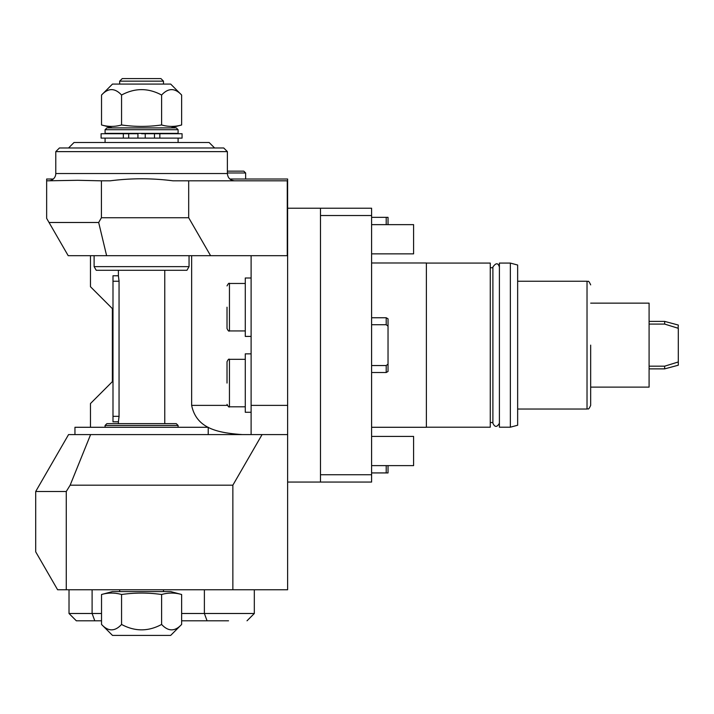 <?xml version="1.0" encoding="UTF-8"?>
<svg xmlns="http://www.w3.org/2000/svg" width="714" height="714" viewBox="0 0 714 714"><rect width="100%" height="100%" fill="white"/><g stroke="black" fill="none" stroke-linecap="round" stroke-linejoin="round"><path stroke-width="1.07" d="M499.398 427.195L499.398 263.073L510.349 263.073L510.349 427.195L499.398 427.195M510.349 263.073L517.65 265.028L517.65 425.241L510.349 427.195M590.674 345.13L590.674 405.373L590.674 345.13M590.674 387.122L649.088 387.122L649.088 303.147L590.674 303.147M678.104 328.244L678.3 325.048L664.672 321.398L664.672 324.085L665.377 324.29M678.3 361.962L678.3 365.211L664.672 368.87L664.672 366.184L678.3 361.962L678.3 328.306L664.672 324.085L649.088 324.085M664.672 366.184L649.088 366.184M426.374 263.073L490.268 263.073L490.268 427.195L426.374 427.195M371.601 262.984L426.374 262.984L426.374 427.284L371.601 427.284M320.488 474.748L371.601 474.748L371.601 482.048L287.626 482.048M371.601 474.748L371.601 208.22L287.626 208.22L287.626 179.009L229.854 179.009M53.309 179.009L46.651 179.009L46.651 180.829L77.692 180.294L101.424 180.829L101.424 217.734L188.683 217.734L210.585 255.683L287.626 255.683L287.626 589.764L232.862 589.764L232.862 485.181L70.15 485.181L66.268 491.5L66.268 589.764L57.611 589.764L35.7 551.815L35.7 491.5L66.268 491.5M66.268 589.764L232.862 589.764M232.862 485.181L262.074 434.585L287.626 434.585M101.531 613.496L69.017 613.496L69.017 589.764M101.531 620.796L76.327 620.796L69.017 613.496M228.551 620.796L181.633 620.796M254.318 589.764L254.318 613.496L181.633 613.496M119.675 589.764L119.675 591.585M163.488 589.764L163.488 591.585M121.558 594.503C134.91 592.602 148.262 592.602 161.605 594.503C168.281 592.602 174.957 592.602 181.633 594.503L170.735 591.585L112.428 591.585L101.531 594.503L101.531 624.447C108.207 631.649 114.883 631.649 121.558 624.447L121.558 594.503C114.883 592.602 108.207 592.602 101.531 594.503M161.605 594.503L161.605 624.447C148.262 631.649 134.91 631.649 121.558 624.447M181.633 594.503L181.633 624.447C174.957 631.649 168.281 631.649 161.605 624.447M181.633 624.447L170.682 635.398L112.482 635.398L101.531 624.447M262.074 434.585L90.607 434.585L70.15 485.181M90.607 434.585L68.562 434.585L35.7 491.5M90.464 427.284L90.464 403.553L112.375 381.642L112.375 308.627L90.464 286.716L90.464 255.683M242.242 434.585C218.43 432.871 196.511 428.971 191.647 405.373L191.647 255.683M210.585 255.683L68.196 255.683L46.651 218.368L46.651 180.829M106.618 255.683L98.675 222.491L49.034 222.491M101.424 217.734L98.675 222.491M287.26 255.683L287.26 180.829L173.047 180.829C152.144 178.116 131.171 178.116 110.126 180.829L101.424 180.829M287.626 255.683L287.626 208.22M320.488 215.521L371.601 215.521M320.488 208.22L320.488 482.048M251.114 255.683L251.114 434.585M251.114 353.858L245.277 353.858L245.277 412.273L251.114 412.273M227.016 383.07L227.016 361.766L227.016 383.07M251.114 336.41L245.277 336.41L245.277 277.996L251.114 277.996M227.016 307.198L227.016 328.502L227.016 307.198M188.683 217.734L188.683 180.829M48.481 180.829A7.301 7.301 0 0 0 55.781 173.529L55.781 151.627L227.382 151.627L227.382 173.529C227.82 177.964 230.247 180.401 234.683 180.829M227.382 151.627L223.732 147.977L59.432 147.977L55.781 151.627M68.562 147.977L74.033 142.497L209.131 142.497L214.602 147.977M137.936 138.114L101.093 138.114L101.093 133.732L137.936 133.732L137.936 138.114L145.237 138.114L145.237 133.732L141.586 133.732M159.838 133.732L159.838 138.114L182.07 138.114L182.07 133.732L145.237 133.732M159.838 138.114L145.237 138.114M123.326 133.732L123.326 138.114M105.074 133.366L178.098 133.366L178.098 129.716L105.074 129.716L105.074 133.366M178.098 129.716L176.269 127.895L106.895 127.895L105.074 129.716M112.428 127.895L101.531 124.968C108.207 126.869 114.883 126.869 121.558 124.968C134.91 126.869 148.262 126.869 161.605 124.968C168.281 126.869 174.957 126.869 181.633 124.968L170.735 127.895M181.633 124.968L181.633 95.033C174.957 87.831 168.281 87.831 161.605 95.033L161.605 124.968M121.558 124.968L121.558 95.033C134.91 87.831 148.262 87.831 161.605 95.033M101.531 124.968L101.531 95.033C108.207 87.831 114.883 87.831 121.558 95.033M101.531 95.033L112.482 84.073L170.682 84.073L181.633 95.033M119.675 84.073L119.675 81.155L163.488 81.155L163.488 84.073M131.447 81.155L151.716 81.155M119.675 81.155L122.228 78.602L160.936 78.602L122.228 78.602M163.488 81.155L160.936 78.602M245.643 179.009L245.643 172.984L227.382 172.984M245.643 172.984L243.813 171.155L227.382 171.155M189.049 266.634L186.943 270.285L96.229 270.285L94.114 266.634L189.049 266.634L189.049 255.683M118.399 270.285L118.399 275.765L112.99 275.765L112.99 421.804L118.399 421.804L119.051 416.333L119.051 281.236L118.399 275.765M118.399 421.804L118.399 423.634M164.764 270.285L164.764 423.634M112.99 416.333L119.051 416.333L119.042 417.154M119.042 280.415L119.051 281.236L112.99 281.236M105.074 425.464L178.098 425.464L176.269 423.634L106.895 423.634L105.074 425.455L105.074 427.284M178.098 425.464L178.098 427.284M74.952 434.585L74.952 427.284L208.22 427.284L208.22 434.585M371.601 436.415L413.593 436.415L413.593 465.617L371.601 465.617M371.601 224.642L413.593 224.642L413.593 253.854L371.601 253.854M371.601 365.541L386.212 365.541L386.212 372.521L371.601 372.521M386.212 365.541L388.032 364.104L388.032 326.164L386.212 324.727L371.601 324.727M388.032 326.164L388.032 318.801L386.212 317.748L386.212 324.727M388.032 364.104L388.032 371.467L386.212 372.521M371.601 217.342L386.212 217.342L386.212 224.642M386.212 217.342L388.032 217.342L388.032 224.642M388.032 253.854L386.212 253.854M386.212 465.617L386.212 472.927L371.601 472.927M386.212 436.415L388.032 436.415M388.032 465.617L388.032 472.927L386.212 472.927M590.674 284.886C588.006 278.978 588.095 282.316 587.024 281.236L587.024 409.033L517.65 409.033M94.792 620.796L92.106 613.496L92.106 589.764M207.069 620.796L204.382 613.496L204.382 589.764M251.114 405.373L287.626 405.373M191.647 405.373L227.239 405.373M245.277 406.801L229.453 406.801L229.453 359.329L245.277 359.329M245.277 330.93L229.453 330.93L229.453 283.467L245.277 283.467M55.781 173.529L227.382 173.529M154.474 133.732L154.474 138.114M128.69 133.732L128.69 138.114M499.398 423.232C497.024 427.418 494.856 427.418 492.892 423.232L492.892 267.036C495.944 262.716 498.104 262.716 499.398 267.036M587.024 409.033C588.095 407.953 588.006 411.291 590.674 405.373M587.024 281.236L517.65 281.236M664.672 368.87L649.088 368.87M664.672 321.398L649.088 321.398M492.892 422.536L490.268 422.536M492.892 267.732L490.268 267.732M247.017 620.796L254.318 613.496M229.453 406.801C229.123 407.515 228.31 406.703 227.016 404.365M229.453 359.329C228.908 358.678 228.105 359.49 227.016 361.766M229.453 330.93C228.908 331.591 228.105 330.778 227.016 328.502M229.453 283.467C229.123 282.753 228.31 283.565 227.016 285.903M105.074 142.497L105.074 138.114M178.098 142.497L178.098 138.114M94.114 266.634L94.114 255.683M386.212 317.748L371.601 317.748"/></g></svg>
